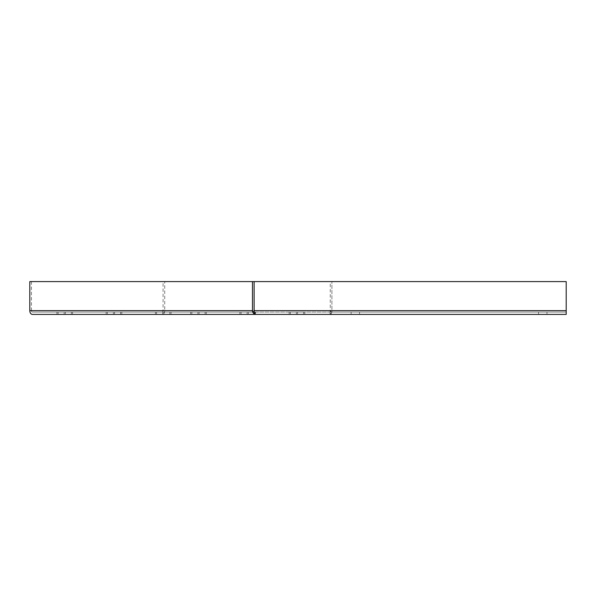 <?xml version="1.0" encoding="UTF-8"?>
<svg xmlns="http://www.w3.org/2000/svg" width="596" height="596" viewBox="0 0 596 596"><rect width="100%" height="100%" fill="white"/><g stroke="black" fill="none" stroke-linecap="round" stroke-linejoin="round"><path stroke-width="0.45" stroke-dasharray="2.98 2.23" d="M351.118 314.397L359.552 314.397L351.118 314.397L359.552 314.397L351.118 314.397L359.552 314.397L351.118 314.397L351.118 312.058L359.552 312.058L351.118 312.058L359.552 312.058L351.118 312.058L359.552 312.058L351.118 312.058L351.118 314.397M538.553 314.397L546.986 314.397L538.553 314.397L546.986 314.397L538.553 314.397L546.986 314.397L538.553 314.397L538.553 312.058L546.986 312.058L538.553 312.058L546.986 312.058L538.553 312.058L546.986 312.058L538.553 312.058L538.553 314.397M254.358 313.019L254.358 312.058L239.897 312.058L255.55 312.058L254.343 312.058L254.209 311.224A1.408 0.983 -90 0 1 254.12 310.65L254.12 281.603L566.2 281.603L566.2 314.397L566.2 312.058L566.2 314.397L255.17 314.397L255.17 312.058L330.862 312.058L331.905 311.224L331.905 312.185L331.905 310.65A3.747 2.63 -90 0 1 331.681 312.185L330.028 314.397L32.43 314.397M331.905 312.185L330.862 314.397L330.862 312.058L566.2 312.058L255.17 312.058L254.12 311.224L254.12 312.185M546.986 312.058L546.986 314.397L546.986 312.058M359.552 312.058L359.552 314.397L359.552 312.058M331.905 311.224L331.905 310.65L566.2 310.65L254.12 310.65L254.12 311.224M331.681 312.185L330.177 311.224A1.408 0.983 -90 0 0 330.266 310.65L330.266 281.603L566.2 281.603L331.905 281.603L331.905 310.65L331.905 281.603L331.905 310.65L164.727 310.65A3.747 2.63 90 0 1 162.105 314.397M197.879 314.397L206.305 314.397L197.879 314.397L197.879 312.058L190.653 312.058L206.305 312.058L197.879 312.058M247.124 314.397L255.55 314.397L247.124 314.397L247.124 312.058M296.368 314.397L304.794 314.397L296.368 314.397L296.368 312.058L289.142 312.058L304.794 312.058L296.368 312.058M64.137 314.397L72.57 314.397L64.137 314.397L64.137 312.058L56.911 312.058L72.57 312.058L64.137 312.058M162.626 314.397L171.052 314.397L162.626 314.397L162.626 312.058L155.4 312.058L171.052 312.058L162.626 312.058M113.382 314.397L121.808 314.397L113.382 314.397L113.382 312.058L106.155 312.058L121.808 312.058L113.382 312.058M254.358 312.058L32.43 312.058L254.358 312.058L254.343 314.397M330.028 314.397L330.177 311.224M29.8 281.603L254.12 281.603L254.12 310.65L31.439 310.65A1.408 0.983 90 0 0 32.43 312.058M31.439 310.65L31.439 281.603M162.105 312.058A1.408 0.983 90 0 0 163.088 310.65L163.088 281.603L164.727 281.603L164.727 310.65M330.266 281.603L163.088 281.603M331.905 281.603L164.727 281.603M566.2 310.65L331.905 310.65M156.606 312.058L156.606 314.397M169.845 312.058L169.845 314.397M163.826 312.058L163.826 314.397M107.362 312.058L107.362 314.397M120.601 312.058L120.601 314.397M114.581 312.058L114.581 314.397M65.344 312.058L65.344 314.397M58.117 312.058L58.117 314.397M71.356 312.058L71.356 314.397M297.568 312.058L297.568 314.397M290.349 312.058L290.349 314.397M303.587 312.058L303.587 314.397M248.323 312.058L248.323 314.397M241.104 312.058L241.104 314.397M199.079 312.058L199.079 314.397M191.86 312.058L191.86 314.397M205.099 312.058L205.099 314.397M330.266 310.65L163.088 310.65M155.4 312.058L155.4 314.397M171.052 312.058L171.052 314.397M106.155 312.058L106.155 314.397M121.808 312.058L121.808 314.397M72.57 312.058L72.57 314.397M56.911 312.058L56.911 314.397M304.794 312.058L304.794 314.397M289.142 312.058L289.142 314.397M255.55 312.058L255.55 314.397M239.897 312.058L239.897 314.397M206.305 312.058L206.305 314.397M190.653 312.058L190.653 314.397"/><path stroke-width="0.89" d="M566.2 310.65L566.2 314.397L255.17 314.397L254.12 312.185L254.12 281.603L566.2 281.603L566.2 310.65L254.12 310.65M254.209 311.224L252.711 312.185A3.747 2.63 -90 0 1 252.48 310.65L29.8 310.65A3.747 2.63 90 0 0 32.43 314.397L330.028 314.397M252.711 312.185L254.358 314.397L254.358 313.019M252.48 310.65L252.48 281.603L29.8 281.603L29.8 310.65M252.48 281.603L254.12 281.603"/></g></svg>
